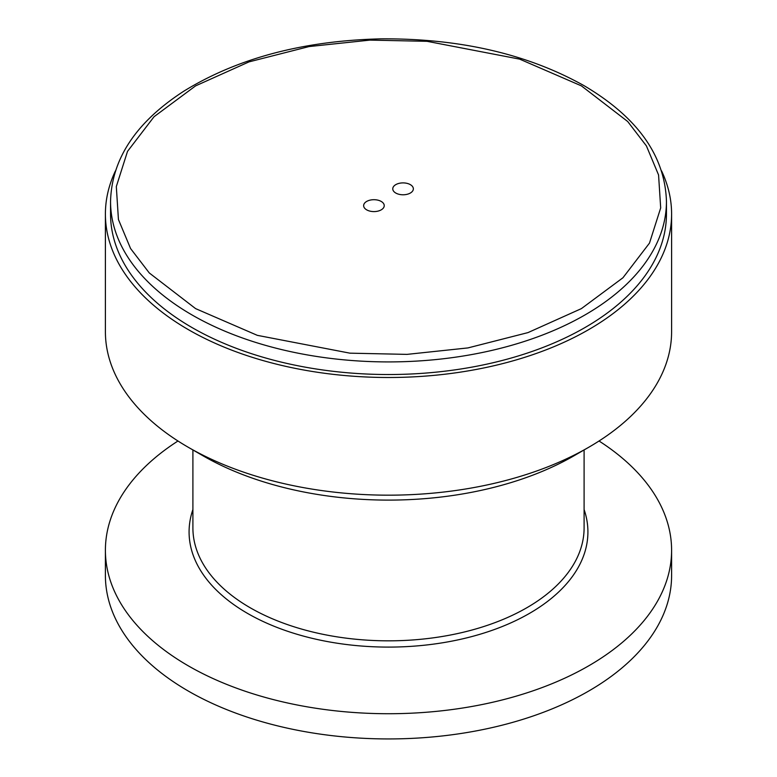 <?xml version="1.0" encoding="UTF-8"?>
<svg xmlns="http://www.w3.org/2000/svg" width="777" height="777" viewBox="0 0 777 777"><rect width="100%" height="100%" fill="white"/><g stroke="black" fill="none" stroke-linecap="round" stroke-linejoin="round"><path stroke-width="1.17" d="M671.6 550.271L671.6 575.495A283.1 163.452 180 0 1 496.843 726.495A283.1 163.452 180 0 1 188.316 691.064A283.1 163.452 180 0 1 105.4 575.495L105.4 550.271A283.1 163.452 0 0 0 188.316 665.85A283.1 163.452 0 0 0 496.843 701.281A283.1 163.452 0 0 0 671.6 550.271A283.1 163.452 0 0 0 599.038 441.006M177.962 441.006A283.1 163.452 0 0 0 105.4 550.271M661.548 170.872A283.1 163.452 180 0 1 671.6 214.054A283.1 163.452 180 0 1 388.5 377.496A283.1 163.452 180 0 1 105.4 214.054A283.1 163.452 180 0 1 115.452 170.872M105.4 214.054L105.4 331.73A283.1 163.452 0 0 0 188.316 447.299A283.1 163.452 0 0 0 588.684 447.299L588.684 447.299A283.1 163.452 0 0 0 671.6 331.73L671.6 214.054M666.452 201.447L666.452 214.054A277.952 160.48 180 0 1 388.5 374.524A277.952 160.48 180 0 1 110.548 214.054L110.548 201.447C111.674 158.829 136.101 122.076 183.828 91.181C237.5 58.168 303.263 40.725 381.128 38.85C459.634 38.335 527.253 53.924 583.974 85.616C637.548 117.249 665.034 155.856 666.452 201.447A277.952 160.48 180 0 1 388.5 361.917A277.952 160.48 180 0 1 110.548 201.447M574.125 455.71L588.684 447.299L574.125 455.71A262.509 151.564 0 0 1 202.875 455.71L188.316 447.299M366.666 209.848A10.295 5.944 180 0 1 363.646 205.643A10.295 5.944 180 0 1 373.941 199.699A10.295 5.944 180 0 1 384.236 205.643A10.295 5.944 180 0 1 377.884 211.14A10.295 5.944 180 0 1 366.666 209.848M395.775 193.036A10.295 5.944 180 0 1 392.764 188.84A10.295 5.944 180 0 1 403.059 182.896A10.295 5.944 180 0 1 413.354 188.84A10.295 5.944 180 0 1 407.002 194.328A10.295 5.944 180 0 1 395.775 193.036M192.9 449.951L192.9 527.904A195.6 112.927 0 0 0 250.194 607.76A195.6 112.927 0 0 0 463.354 632.235A195.6 112.927 0 0 0 584.1 527.904L584.1 449.893M584.1 509.547A199.417 115.132 180 0 1 388.5 647.095A199.417 115.132 180 0 1 192.9 509.547M581.4 85.868L627.699 121.513L646.425 145.93L658.566 174.971L660.683 207.925L649.485 243.104L622.95 277.768L581.4 308.615L527.981 332.605L467.929 347.921L407.002 354.38L349.922 353.166L257.323 335.343L195.6 308.615L149.301 272.97L130.575 248.543L118.434 219.512L116.317 186.558L127.515 151.379L154.05 116.715L195.6 85.868L249.019 61.878L309.071 46.562L369.998 40.103L427.078 41.317L519.677 59.139L581.4 85.868"/></g></svg>
